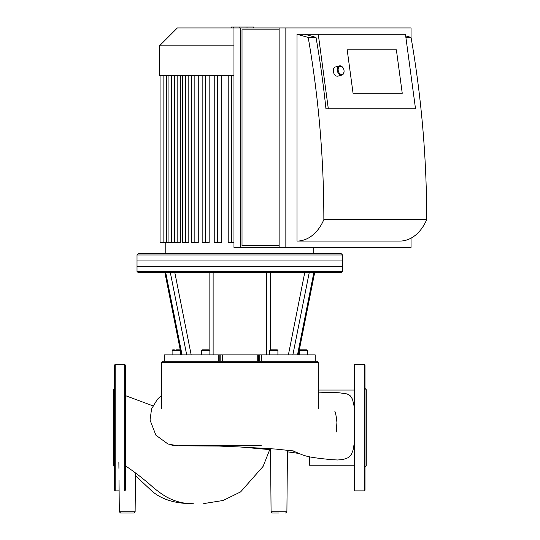 <?xml version="1.0" encoding="UTF-8"?>
<svg xmlns="http://www.w3.org/2000/svg" width="540" height="540" viewBox="0 0 540 540"><rect width="100%" height="100%" fill="white"/><g stroke="black" fill="none" stroke-linecap="round" stroke-linejoin="round"><path stroke-width="0.81" d="M301.151 349.839L302.245 349.839M306.821 349.839L305.532 349.839L306.821 349.839L307.456 350.474L306.821 349.839L307.456 350.474L306.821 349.839L299.862 349.839L299.234 350.474L307.456 350.474L306.923 349.853M186.705 354.901L164.329 354.901L164.376 361.226L219.814 361.226L219.814 354.901L186.705 354.901L170.35 272.687L341.28 272.687L342.549 271.424L137.018 271.424L137.018 260.037L342.549 260.037L342.549 271.424M137.018 271.424L138.281 272.687L170.35 272.687M261.313 361.226L315.232 361.226L315.185 354.901L259.747 354.901L259.747 361.226L261.313 361.226L261.313 354.901M219.814 354.901L220.799 354.901L220.799 361.226M222.325 361.226L222.325 354.901L220.799 354.901M222.325 354.901L257.236 354.901L257.236 361.226M258.761 361.226L258.761 354.901L257.236 354.901M258.761 354.901L259.747 354.901M304.439 349.839L305.532 349.839M273.8 349.839L270.324 349.839L269.69 350.474L277.911 350.474L277.276 349.839L273.8 349.839M271.613 349.839L275.994 349.839M209.237 349.839L202.284 349.839L201.65 350.474L209.871 350.474L209.237 349.839M201.65 354.901L201.65 350.474M205.76 349.839L207.657 349.839M174.319 349.839L172.739 349.839L172.105 350.474L180.326 350.474L179.699 349.839L176.216 349.839M172.105 354.901L172.105 350.474L172.739 349.839L174.029 349.839M161.366 408.652L161.366 362.488L318.195 362.488L316.933 361.226L315.232 361.226L315.232 354.901M259.747 361.226L219.814 361.226M164.329 354.901L164.329 361.226L162.628 361.226L161.366 362.488M231.593 27.952L231.593 27L247.968 27L247.968 27.952M246.004 27L246.004 27.952M247.968 27L253.651 27L253.651 27.952M253.651 27L253.996 27.952M221.805 75.634L221.805 242.521L214.232 242.521L214.232 75.634M209.176 75.634L209.176 242.521L202.156 242.521L202.156 75.634M198.261 75.634L198.261 242.521L191.612 242.521L191.612 75.634M188.818 75.634L188.818 242.521L182.432 242.521L182.432 75.634M180.779 75.634L180.779 242.521L174.575 242.521L174.575 75.634M174.177 75.634L174.177 242.521L160.063 242.521L160.063 75.634L233.969 75.634M233.969 242.521L228.211 242.521L228.211 75.634M233.969 27.952L240.678 27.952L240.678 247.394L233.969 247.394L233.969 27.952L177.35 27.952L159.469 45.833L159.469 75.634L160.076 75.634M137.018 266.362L342.549 266.362L342.549 254.981L137.018 254.981L137.018 266.362M137.018 254.981L138.281 253.719L341.28 253.719L342.549 254.981M159.469 45.833L233.969 45.833M364.993 386.89L364.993 374.875M364.993 414.275L364.993 402.26M364.993 480.377L364.993 474.37M364.993 440.978L364.993 388.415L366.262 389.684L366.262 465.568L364.993 466.837L364.993 452.993M354.875 490.867L364.365 490.867L364.993 490.232L364.993 365.02L364.365 364.385L354.875 364.385L354.247 365.02L354.247 490.232L354.875 490.867L354.875 364.385M114.568 386.89L114.568 374.875M114.568 442.739L114.568 388.415L113.299 389.684L113.299 465.568L114.568 466.837L114.568 452.993M125.314 468.362L125.314 474.37M114.568 480.377L114.568 468.362M114.568 490.232L114.568 365.02L115.196 364.385L115.196 490.867L114.568 490.232M119.117 490.867L115.196 490.867M125.314 490.232L125.314 365.02L124.686 364.385L115.196 364.385M125.314 465.791L125.327 465.797C131.342 469.726 138.004 474.68 145.314 480.668C148.433 482.672 153.873 489.146 165.537 496.382C172.523 500.377 179.786 502.733 187.333 503.456L193.88 503.807M261.252 445.689L179.341 445.689M331.283 459.668L337.615 459.986L343.042 459.56L348.53 457.569L351.452 454.309L353.065 450.083L354.247 443.441M354.247 406.816L352.499 399.236L350.42 395.942L347.173 393.95L338.978 392.756L318.195 392.135M278.991 513L272.336 513L278.991 513M354.247 465.224L309.346 465.224L309.346 456.773M135.128 511.745L133.866 513L120.562 513L119.3 511.745L135.128 511.745L135.466 472.919M347.186 49.802L353.059 93.285L347.186 49.802L396.374 49.802L347.186 49.802M402.246 93.285L353.059 93.285L402.246 93.285L396.374 49.802L402.246 93.285M343.447 68.533A4.745 3.294 74.9 0 0 343.406 68.452A4.745 3.294 74.9 0 0 340.031 65.819A4.745 3.294 74.9 0 0 339.424 65.9A4.745 3.294 74.9 0 0 337.48 71.334A4.745 3.294 74.9 0 0 341.894 75.053A4.745 3.294 74.9 0 0 344.054 70.841A4.745 3.294 74.9 0 0 344.048 70.754M340.551 66.319A4.111 2.855 -105.1 0 1 343.481 68.607A4.111 2.855 -105.1 0 1 344.041 70.673A4.111 2.855 -105.1 0 1 341.489 74.392A4.111 2.855 -105.1 0 1 338.175 70.254A4.111 2.855 -105.1 0 1 340.551 66.319M339.424 65.9L335.468 66.967A4.745 3.294 74.9 0 0 333.524 72.401A4.745 3.294 74.9 0 0 337.939 76.12L341.894 75.053M328.32 108.817L415.523 108.817L405.459 34.27L318.263 34.27L328.32 108.817L325.937 108.817A760.698 537.894 -90 0 0 316.022 37.436L304.844 34.27L318.263 34.27M297.02 241.07L297.02 34.27L308.198 37.436A760.698 537.894 90 0 1 323.851 219.605A44.267 31.3 90 0 1 297.02 241.07L399.87 241.07A44.267 31.3 -90 0 0 426.701 219.605A760.698 537.894 -90 0 0 411.048 37.436L405.884 37.436M285.842 27.952L285.842 247.394L279.133 247.394L279.133 27.952L411.048 27.952L411.048 37.436L405.682 35.917M297.02 34.27L304.844 34.27M316.022 37.436L308.198 37.436M426.701 219.605L323.851 219.605M285.842 247.394L411.048 247.394L411.048 238.147M279.133 245.498L242.015 245.498L242.015 29.849L279.133 29.849M240.678 27.952L279.133 27.952M240.678 247.394L279.133 247.394M182.054 354.901L165.739 272.687M313.821 272.687L297.506 354.901M292.856 354.901L309.211 272.687M304.722 272.687L288.387 354.901M270.446 349.839L270.446 272.687M266.436 272.687L266.436 354.901M213.125 354.901L213.125 272.687M209.115 272.687L209.115 349.839M191.174 354.901L174.839 272.687M218.248 354.901L218.248 361.226M239.794 27L239.794 27.952M233.557 27L233.557 27.952M205.389 75.634L205.389 242.521M194.852 75.634L194.852 242.521M217.472 75.634L217.472 242.521M231.451 75.634L231.451 242.521M185.672 75.634L185.672 242.521M171.315 75.634L171.315 242.521M177.815 75.634L177.815 242.521M166.354 75.634L166.354 242.521M364.365 490.867L364.365 364.385M124.686 490.867L124.686 364.385M173.495 445.392A27.547 27.547 0 0 1 171.356 444.987M270.526 448.7L271.073 511.745L272.336 513L271.073 511.745L286.902 511.745L285.64 513L286.902 511.745L287.442 450.104M180.326 354.901L180.326 350.474L179.699 349.839M299.234 354.901L299.234 350.474L299.862 349.839M181.238 354.901L164.909 272.687L181.238 354.901M298.323 354.901L314.651 272.687M307.456 354.901L307.456 350.474M277.911 354.901L277.911 350.474M269.69 354.901L269.69 350.474M209.871 354.901L209.871 350.474M172.105 350.474L172.739 349.839M318.195 408.652L318.195 362.488M313.774 253.719L313.774 247.394M165.787 253.719L165.787 242.521M168.082 75.634L168.082 242.521M163.121 75.634L163.121 242.521M269.757 449.597L263.095 466.398L240.631 491.886L223.162 500.472L203.722 503.591M135.446 475.625L151.706 490.887C160.427 498.589 172.456 502.814 187.778 503.557L188.339 503.557M125.314 395.59L152.874 405.837M119.3 511.745L119.023 480.377M118.922 468.362L118.861 462.058M159.455 397.339L157.376 399.35M298.924 453.452L287.429 451.825M270.533 449.685L240.948 447.039M331.371 459.682C314.618 457.88 309.326 457.245 302.508 454.916L292.653 450.792M161.366 395.827L157.363 399.364L151.551 408.962L150.046 420.08L155.891 435.193L167.906 443.968L177.606 445.804L219.26 446.074L241.886 447.059L275.353 449.037L293.531 450.947M334.854 411.305L334.847 411.291C335.833 413.876 336.521 417.636 336.913 422.57L336.272 431.96M318.195 390.029L354.247 390.029"/></g></svg>
